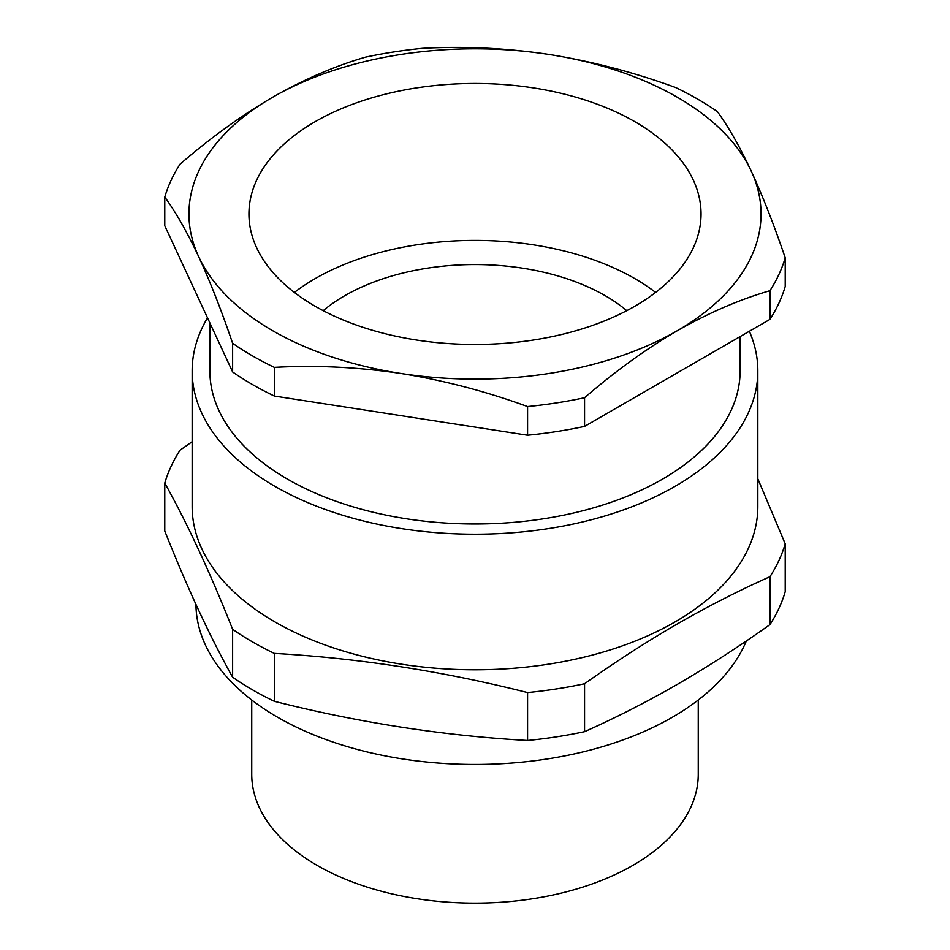 <?xml version="1.0" encoding="UTF-8"?>
<svg xmlns="http://www.w3.org/2000/svg" width="950" height="950" viewBox="0 0 950 950"><rect width="100%" height="100%" fill="white"/><g stroke="black" fill="none" stroke-linecap="round" stroke-linejoin="round"><path stroke-width="1.43" d="M584.571 683.739A314.652 181.664 180 0 1 527.582 692.562L527.582 740.477A314.652 181.664 0 0 0 584.571 731.654L584.571 683.739C615.374 661.877 646.273 641.951 677.267 623.972C708.261 606.159 739.159 590.401 769.951 576.709L769.951 624.625A314.652 181.664 0 0 0 785.222 591.719L785.222 543.804L757.839 478.776M251.738 699.996L251.738 774.226A223.262 128.891 0 0 0 389.559 893.309A223.262 128.891 0 0 0 632.866 865.367A223.262 128.891 0 0 0 698.262 774.226L698.262 699.996M584.571 731.654C615.374 717.962 646.273 702.216 677.267 684.404C708.261 666.425 739.159 646.499 769.951 624.625M195.938 604.366A279.074 161.12 0 0 0 369.039 752.388A279.074 161.12 0 0 0 672.327 717.262A279.074 161.12 0 0 0 746.344 640.965M209.879 322.964L209.879 370.916A265.121 153.069 0 0 0 373.54 512.323A265.121 153.069 0 0 0 662.471 479.144A265.121 153.069 0 0 0 740.121 370.916L740.121 336.609M207.516 317.846A282.839 163.293 0 0 0 192.161 370.916A282.839 163.293 0 0 0 366.759 521.776A282.839 163.293 0 0 0 674.999 486.376A282.839 163.293 0 0 0 757.839 370.916A282.839 163.293 0 0 0 749.372 331.265M192.161 370.916L192.161 506.492A282.839 163.293 0 0 0 275.001 621.953A282.839 163.293 0 0 0 674.999 621.953A282.839 163.293 0 0 0 757.839 506.492L757.839 370.916M527.582 692.562C443.175 671.222 358.756 658.16 274.348 653.386A314.652 181.664 180 0 1 252.51 641.903A314.652 181.664 180 0 1 232.631 629.292C210.009 572.28 187.388 523.545 164.777 483.087A314.652 181.664 180 0 1 180.049 450.181L192.161 441.714M164.777 483.087L164.777 531.003C187.388 588.026 210.009 636.761 232.631 677.207A314.652 181.664 0 0 0 252.51 689.819A314.652 181.664 0 0 0 274.348 701.302C358.756 722.641 443.175 735.692 527.582 740.477M323.214 310.674A184.181 106.341 180 0 1 344.755 295.723A184.181 106.341 180 0 1 626.786 310.674M785.222 543.804A314.652 181.664 180 0 1 769.951 576.709M232.631 629.292L232.631 677.207M274.348 653.386L274.348 701.302M294.381 292.434A226.053 130.506 180 0 1 315.162 278.635A226.053 130.506 180 0 1 655.619 292.434M769.951 319.39A314.652 181.664 0 0 0 785.222 286.484L785.222 257.806C774.084 225.055 762.779 196.187 751.296 171.226C739.824 146.739 728.519 126.861 717.369 111.601A314.652 181.664 0 0 0 675.652 87.519C634.066 72.331 591.862 61.311 549.029 54.447C506.207 48.058 464.004 46.027 422.418 48.343A314.652 181.664 0 0 0 365.429 57.166C334.982 65.989 304.083 79.325 272.733 97.185C241.383 115.532 210.484 137.869 180.049 164.184A314.652 181.664 0 0 0 164.777 197.089L164.777 225.768L232.631 371.961A314.652 181.664 0 0 0 274.348 396.055L527.582 435.231A314.652 181.664 0 0 0 584.571 426.407L769.951 319.39L769.951 290.712A314.652 181.664 0 0 0 785.222 257.806M164.777 197.089C175.916 212.349 187.221 232.227 198.704 256.714C210.176 281.675 221.481 310.543 232.631 343.294L232.631 371.961M232.631 343.294A314.652 181.664 0 0 0 274.348 367.389L274.348 396.055M274.348 367.389C315.934 365.073 358.138 367.104 400.971 373.492C443.793 380.356 485.996 391.376 527.582 406.564L527.582 435.231M527.582 406.564A314.652 181.664 0 0 0 584.571 397.741L584.571 426.407M584.571 397.741C615.018 371.414 645.917 349.089 677.267 330.742C708.617 312.883 739.516 299.535 769.951 290.712M549.029 54.447A286.045 165.146 0 0 0 272.733 97.185A286.045 165.146 0 0 0 198.704 256.714A286.045 165.146 0 0 0 400.971 373.492A286.045 165.146 0 0 0 677.267 330.742A286.045 165.146 0 0 0 751.296 171.226A286.045 165.146 0 0 0 549.029 54.447M315.162 121.683A226.053 130.506 180 0 1 561.509 93.397A226.053 130.506 180 0 1 701.053 213.964A226.053 130.506 180 0 1 634.837 306.244A226.053 130.506 180 0 1 388.491 334.543A226.053 130.506 180 0 1 248.947 213.964A226.053 130.506 180 0 1 315.162 121.683"/></g></svg>
